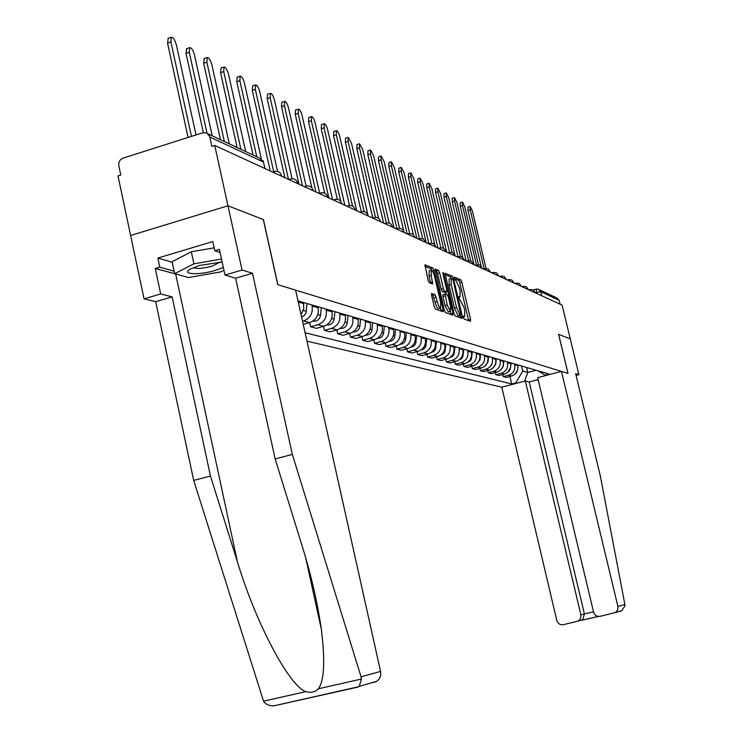 <?xml version="1.0" encoding="UTF-8"?>
<svg xmlns="http://www.w3.org/2000/svg" width="743" height="743" viewBox="0 0 743 743"><rect width="100%" height="100%" fill="white"/><g stroke="black" fill="none" stroke-linecap="round" stroke-linejoin="round"><path stroke-width="1.11" d="M463.502 317.512L464.264 319.137L470.486 321.301L470.579 319.425L461.802 282.052L460.734 279.739L454.354 277.074L455.106 280.018L455.923 280.362L459.406 287.838L460.14 290.968L460.066 296.959L458.933 296.596L458.914 297.915L463.966 307.286L464.7 310.435L464.616 316.499L463.521 316.174L463.502 317.512M431.748 293.429L431.599 295.398L434.209 306.627L435.389 309.079L443.134 311.763L443.181 309.785L434.033 270.489L432.872 268.047L424.977 264.759L428.07 280.204L429.25 282.684L432.686 284.002L431.191 275.402L431.302 270.22C432.472 270.563 433.606 272.765 434.683 276.823L440.72 302.726L440.58 308.011C439.419 307.648 438.314 305.466 437.255 301.472L435.073 294.674L431.544 293.485M214.736 145.452L562.107 305.122L570.262 338.873L558.578 334.331L567.977 373.385L277.854 284.708L263.421 219.575L227.971 205.792L214.736 145.452L211.876 146.352L209.545 136.062L206.721 133.016L202.802 132.793L123.124 158.092C119.827 159.522 118.397 162.095 118.834 165.81L120.784 175.042L118.007 175.924L130.629 235.475L227.971 205.792L130.629 235.475L144.058 298.872L160.702 293.968L172.125 296.847L155.677 301.667L144.058 298.872M454.038 313.602L455.153 315.961L462.36 318.459L462.387 316.546L453.499 278.597L452.403 276.247L445.066 273.183L454.038 313.602M452.84 315.162L445.447 312.58L444.305 310.175L435.203 269.05L438.546 270.424L439.68 272.848L443.357 288.6L444.49 290.996L446.682 291.823L446.719 289.909L442.912 273.61L442.93 272.282L443.794 273.972L452.961 313.221L452.84 315.162M306.98 341.139L501.804 387.205L556.786 620.405C557.891 623.656 560.092 625.086 563.389 624.687L578.388 621.009L580.627 618.399L580.896 614.898L584.407 613.95L582.744 619.773L581.574 620.284L598.57 616.411M539.585 289.835L556.535 297.813L559.173 300.339L540.746 291.72L535.071 292.668M560.101 304.203L559.173 300.339M514.555 363.968L514.741 364.748C515.438 369.912 513.394 373.395 508.602 375.206L511.639 376.004C516.394 374.203 518.428 370.748 517.732 365.621L517.546 364.841M511.639 376.004L506.308 377.425L503.243 376.636L502.751 374.537M508.602 375.206L503.243 376.636M495.349 372.559L495.86 374.723L499.008 375.54L504.413 374.091C509.234 372.271 511.295 368.751 510.59 363.55L510.404 362.76M507.32 361.86L507.506 362.658C508.221 367.896 506.141 371.426 501.293 373.265L495.86 374.723M487.714 370.525L488.244 372.754L491.495 373.59L496.965 372.122C501.859 370.274 503.949 366.698 503.243 361.423L503.048 360.615M499.872 359.686L500.058 360.504C500.782 365.816 498.674 369.41 493.751 371.277L488.244 372.754M479.848 368.417L480.387 370.72L483.739 371.584L489.293 370.098C494.262 368.212 496.38 364.59 495.655 359.222L495.47 358.405M492.191 357.448L492.377 358.275C493.111 363.671 490.974 367.321 485.978 369.215L480.387 370.72M471.731 366.243L472.288 368.621L475.743 369.522L481.38 368.008C486.414 366.085 488.569 362.408 487.845 356.956L487.649 356.129M484.26 355.145L484.455 355.981C485.188 361.46 483.024 365.166 477.963 367.098L472.288 368.621M463.353 364.005L463.929 366.466L467.496 367.386L473.217 365.844C478.325 363.894 480.517 360.151 479.774 354.625L479.579 353.779M476.077 352.758L476.282 353.612C477.025 359.175 474.823 362.946 469.678 364.906L463.929 366.466M454.707 361.683L455.292 364.228L458.979 365.184L464.784 363.615C469.975 361.627 472.195 357.829 471.443 352.21L471.238 351.355M467.635 350.306L467.839 351.16C468.592 356.826 466.353 360.652 461.134 362.649L455.292 364.228M445.763 359.287L446.376 361.925L450.184 362.909L456.081 361.312C461.347 359.296 463.595 355.433 462.833 349.721L462.638 348.848M458.905 347.761L459.109 348.634C459.871 354.392 457.604 358.284 452.311 360.318L446.376 361.925M436.522 356.807L437.153 359.538L441.091 360.559L447.082 358.934C452.422 356.881 454.716 352.944 453.945 347.139L453.741 346.257M449.886 345.133L450.091 346.024C450.862 351.876 448.558 355.832 443.181 357.903L437.153 359.538M426.974 354.244L427.624 357.067L431.692 358.126L437.776 356.473C443.2 354.383 445.531 350.38 444.751 344.473L444.537 343.572M440.553 342.412L440.766 343.322C441.546 349.266 439.206 353.296 433.736 355.405L427.624 357.067M417.083 351.588L417.752 354.522L421.968 355.609L428.144 353.919C433.661 351.792 436.02 347.724 435.231 341.724L435.026 340.805M430.894 339.607L431.107 340.526C431.906 346.572 429.519 350.677 423.965 352.823L417.752 354.522M406.839 348.829L407.536 351.876L411.91 353.009L418.179 351.29C423.779 349.117 426.185 344.975 425.386 338.864L425.172 337.935M420.9 336.69L421.114 337.628C421.913 343.786 419.498 347.956 413.851 350.139L407.536 351.876M396.233 345.978L396.957 349.136L401.48 350.306L407.851 348.551C413.545 346.349 415.996 342.133 415.179 335.91L414.966 334.963M410.535 333.672L410.749 334.629C411.566 340.898 409.105 345.142 403.375 347.371L396.957 349.136M385.227 343.015L385.979 346.294L390.669 347.51L397.152 345.727C402.938 343.47 405.427 339.179 404.601 332.845L404.387 331.88M399.79 330.542L400.013 331.517C400.839 337.898 398.332 342.226 392.499 344.492L385.979 346.294M373.813 339.941L374.593 343.35L379.459 344.613L386.044 342.792C391.942 340.489 394.468 336.115 393.632 329.669L393.409 328.685M388.645 327.301L388.868 328.285C389.704 334.787 387.159 339.198 381.224 341.511L374.593 343.35M361.962 336.746L362.77 340.294L367.822 341.604L374.528 339.737C380.518 337.396 383.091 332.938 382.246 326.372L382.023 325.369M377.072 323.929L377.295 324.932C378.15 331.564 375.559 336.05 369.522 338.418L362.77 340.294M349.656 333.421L350.492 337.118L355.739 338.474L362.556 336.579C368.658 334.183 371.277 329.641 370.423 322.945L370.19 321.923M365.045 320.428L365.277 321.45C366.141 328.202 363.503 332.79 357.355 335.195L350.492 337.118M336.848 329.957L337.721 333.811L343.182 335.223L350.12 333.282C356.324 330.839 358.999 326.205 358.126 319.379L357.894 318.338M352.544 316.787L352.776 317.837C353.649 324.719 350.965 329.39 344.706 331.852L337.721 333.811M323.53 326.353L324.431 330.375L330.115 331.842L337.183 329.864C343.498 327.366 346.219 322.638 345.337 315.673L345.096 314.614M339.532 312.998L339.774 314.066C340.656 321.087 337.916 325.861 331.545 328.378L324.431 330.375M309.655 322.592L310.593 326.799L316.518 328.332L323.716 326.298C330.152 323.753 332.92 318.923 332.028 311.819L331.777 310.741M325.982 309.051L326.223 310.137C327.124 317.307 324.329 322.174 317.846 324.747L310.593 326.799M303.255 324.412L309.682 322.592C316.239 319.982 319.063 315.051 318.153 307.797L317.902 306.692M311.856 304.936L312.106 306.051C313.017 313.37 310.175 318.338 303.562 320.967L302.55 321.255M301.082 314.67L303.813 308.605L303.432 302.485M521.567 366.011L522.766 371.045L527.799 372.466L536.112 370.246M526.611 367.479L527.799 372.466L524.558 381.168M516.914 383.193L515.8 382.914L522.766 371.045M305.113 332.762L511.723 383.992L515.8 382.914M537.793 370.738L545.065 375.141L549.179 374.054L298.017 300.906M545.065 375.141L546.124 375.447M509.939 376.46L511.723 383.992M468.638 320.66L459.75 282.637L458.672 280.325L454.372 278.532M451.233 278.514L450.314 276.833L444.936 274.594M460.419 317.8L459.926 315.552M460.939 315.255L453.202 280.566L452.431 278.913L451.261 278.504L451.177 284.513L456.546 307.453L460.066 314.948L460.939 315.255L458.951 315.803M451.168 278.532L449.162 279.099L449.078 285.108L451.177 284.513M458.84 315.84L457.967 315.534L454.437 308.039L449.078 285.108M435.064 270.471L436.401 271.037L438.546 270.424M444.658 292.361L442.354 291.6L441.221 289.203L437.543 273.452L436.401 271.037M445.754 292.083L446.311 294.442M450.267 311.428L450.825 313.815L452.961 313.221M447.175 304.974L450.407 311.391L450.518 306.19L448.419 297.209L447.295 294.822L445.113 294.014L447.175 304.974L445.038 305.577L448.382 311.958M445.011 294.079L442.967 294.609L442.93 296.541L445.066 295.946M445.038 305.577L442.93 296.541M450.955 314.503L450.825 313.815M438.519 308.586L438.407 308.614C437.246 308.261 436.132 306.079 435.073 302.085L432.89 295.287L431.479 294.767M431.228 270.248L429.138 270.842L429.017 276.024L431.191 275.402M430.671 283.241L429.017 276.024M431.646 270.294L430.717 268.66L424.829 266.208M441.147 311.085L440.469 308.039M486.043 268.529L472.464 211.142L470.18 206.47L470.226 209.888L484.195 268.938M518.159 365.017L517.945 367.088M517.667 369.884L515.103 374.11M481.185 266.347L467.997 210.538L467.96 207.121L470.18 206.47M478.455 264.684L464.793 206.842L462.462 202.096L462.49 205.551L476.495 264.861M511.091 362.955L510.831 365.547M510.645 367.376L507.803 372.28M474.015 264.629L460.242 206.21L460.214 202.755L462.462 202.096M470.69 260.904L456.908 202.412L454.512 197.582L454.53 201.084L468.564 260.663M503.81 360.838L503.252 366.383L500.299 370.376M466.195 261.034L452.246 201.762L452.227 198.26L454.512 197.582M576.076 375.41L578.899 374.667L570.262 338.873L558.615 334.35L568.014 373.395L561.439 371.379L537.663 377.685L593.546 612.009C594.66 615.278 596.889 616.709 600.223 616.3L615.51 612.501L617.674 609.892L617.916 606.437L624.891 604.533L624.984 605.879L621.789 610.7L619.811 611.48M624.891 604.533L600.335 475.984L575.658 373.655L578.899 374.667M501.804 387.205L525.32 380.964L580.896 614.898M561.439 371.379L617.916 606.437M538.127 379.636L529.239 381.986L525.32 380.964M529.239 381.986L584.407 613.95L593.508 611.87M172.125 296.847L210.445 475.994L193.691 480.405L263.561 701.188C265.548 704.345 268.985 705.887 273.879 705.822L357.55 687.191L359.25 686.346L361.46 679.028L361.042 676.78L292.343 454.419L275.161 458.942L235.624 278.216L224.99 275.059L219.38 249.351L214.783 250.725L212.786 241.568L157.85 258.053L159.791 267.136L174.113 271.195M210.445 475.994L237.435 561.884C255.741 622.875 289.408 686.532 305.902 691.603C310.899 693.07 315.069 692.132 318.394 688.78C324.282 680.597 325.258 660.694 321.32 629.061C317.382 602.044 310.973 574.283 302.085 545.78L275.161 458.942M193.691 480.405L155.677 301.667M292.343 454.419L252.49 273.275L242.06 270.034L227.971 205.792L263.31 219.529L277.743 284.671L295.612 290.132L380.565 671.431C381.28 675.647 379.998 678.935 376.72 681.312L374.091 682.408M242.06 270.034L224.99 275.059M178.561 274.761L155.278 268.483L160.702 293.968M155.278 268.483L159.791 267.136M252.49 273.275L235.624 278.216M220.058 252.434L214.783 250.725M157.85 258.053L172.2 262.27M222.092 262.028L199.412 265.483L190.579 268.957C180.103 274.511 199.078 275.43 215.581 270.322L223.327 267.443M193.44 267.582C196.579 269.05 202.876 268.548 212.312 266.087L220.337 262M223.949 270.313L220.773 271.882L188.453 277.538L174.642 273.665L172.088 261.74L191.313 251.766L214.151 247.846M174.642 273.665L193.923 263.839L221.498 259.056M191.313 251.766L193.923 263.839M462.759 257.329L448.772 197.852L446.32 192.939L446.329 196.486L460.428 256.474M496.315 358.655L495.748 364.284L492.572 368.407M458.041 256.911L444.008 197.174L444.008 193.626L446.32 192.939M454.809 254.58L440.395 193.152L437.878 188.155L437.868 191.74L452.078 252.332M488.578 356.399L488.002 362.12L484.603 366.364M449.561 252.379L435.519 192.437L435.528 188.852L437.878 188.155M446.673 252.063L431.748 188.304L429.166 183.215L429.148 186.846L443.534 248.329M480.6 354.077L480.015 359.881L476.393 364.246M440.831 247.744L426.761 187.561L426.788 183.93L429.166 183.215M437.952 248.051L422.832 183.307L420.176 178.125L420.148 181.794L434.85 244.8M472.362 351.68L471.285 359.324L469.901 361.079L467.932 362.055M431.859 243.137L417.724 182.527L417.761 178.849L420.176 178.125M428.887 243.639L413.628 178.144L410.898 172.859L410.851 176.583L426.241 242.673M463.864 349.201L462.74 357.011L461.273 358.832L459.193 359.788M422.665 238.633L408.399 177.326L408.446 173.602L410.898 172.859M419.414 238.605L404.118 172.803L401.313 167.435L401.257 171.206L416.851 238.354M455.078 346.647L453.908 354.634L452.357 356.501L450.165 357.439M413.257 234.426L398.759 171.958L398.824 168.187L401.313 167.435M409.616 233.423L394.292 167.296L391.403 161.816L391.329 165.633L407.145 233.896M445.995 344L444.788 352.163L443.134 354.086L440.831 354.996M404.099 232.494L388.803 166.404L388.886 162.587L391.403 161.816M399.539 228.231L384.131 161.602L381.168 156.011L381.075 159.884L396.966 228.677M436.605 341.269L435.352 349.609L433.606 351.588L431.191 352.47M394.013 227.86L378.503 160.664L378.605 156.801L381.168 156.011M389.174 223.123L373.627 155.705L370.571 150.012L370.46 153.931L386.379 223.039M426.881 338.436L425.581 346.972L423.742 348.996L421.216 349.851M383.574 223.058L367.85 154.73L367.961 150.81L370.571 150.012M378.531 218.275L362.751 149.603L359.593 143.798L359.473 147.764L375.447 217.318M416.823 335.502L415.467 344.241L413.526 346.312L410.879 347.13M372.735 217.959L356.826 148.581L356.946 144.606L359.593 143.798M367.915 214.968L351.485 143.288L348.235 137.362L348.086 141.384L364.172 211.644M406.393 332.465L405.715 339.114C405.121 342.282 403.3 344.009 400.236 344.315L400.18 344.315M361.321 211.857L345.393 142.219L345.541 138.189L348.235 137.362M356.714 210.715L339.811 136.74C338.771 132.904 337.647 130.889 336.449 130.684L336.291 134.762L352.581 206.145M395.573 329.316L394.886 336.087C394.282 339.31 392.425 341.074 389.313 341.381L389.081 341.381M349.498 205.542L333.551 135.616L333.718 131.539L336.449 130.684M344.854 205.263L327.709 129.951C326.632 126.022 325.471 123.96 324.236 123.765L324.05 127.898L340.758 201.353M384.354 326.047L383.648 332.938C383.044 336.226 381.15 338.028 377.983 338.344L377.574 338.334M337.294 199.282L321.273 128.771L321.45 124.638L324.236 123.765M332.548 199.607L315.143 122.911C314.038 118.88 312.84 116.772 311.549 116.586L311.354 120.775L328.833 197.898M372.707 322.657L371.992 329.678C371.37 333.031 369.447 334.87 366.225 335.186L365.621 335.158M324.719 193.217L308.521 121.666L308.791 117.459M319.666 193.282L302.104 115.592C300.961 111.459 299.717 109.305 298.38 109.128L298.157 113.382L315.905 191.954M360.606 319.137L359.872 326.298C359.24 329.706 357.281 331.582 354.002 331.907L353.213 331.861M311.884 187.877L295.277 114.292L295.584 110.01M305.512 187.18L306.097 186.075L288.544 107.986C287.374 103.741 286.083 101.54 284.68 101.382L284.448 105.682L302.466 185.778M348.021 315.469L347.269 322.768C346.628 326.251 344.631 328.165 341.297 328.499L340.303 328.425M298.937 184.162L281.513 106.62L281.857 102.283M292.083 178.71L274.446 100.082C273.238 95.717 271.901 93.46 270.443 93.321L270.183 97.686L288.479 179.351M334.935 311.651L334.164 319.109C333.505 322.657 331.471 324.607 328.081 324.951L326.883 324.84M284.894 177.698L267.201 98.643L267.573 94.231M277.548 171.429L259.771 91.844C258.527 87.358 257.134 85.055 255.611 84.925L255.332 89.355L273.703 171.707M318.069 306.748L318.023 307.221M321.301 307.686L320.512 315.292C319.834 318.914 317.772 320.902 314.308 321.264L312.896 321.106M270.266 170.983L252.295 90.33L252.713 85.863M261.285 158.779L244.484 83.272C243.202 78.656 241.754 76.297 240.156 76.185L239.859 80.681L256.762 156.773M303.72 302.568L303.636 303.385M307.082 303.543L305.902 312.979L304.426 315.394L301.639 317.15M253.038 155.018L236.766 81.684L237.231 77.133M245.645 151.544L228.556 74.337C227.219 69.582 225.714 67.158 224.042 67.074L223.727 71.625L240.899 149.306M237.11 147.523L220.569 72.656L221.089 68.04M229.299 143.854L211.922 65.013C210.538 60.099 208.978 57.62 207.223 57.564L206.879 62.18L224.34 141.523M220.476 139.703L203.675 63.239L204.241 58.548M212.219 135.82L194.555 55.27C193.124 50.199 191.49 47.654 189.651 47.636L189.289 52.316L206.991 133.146M203.35 132.653L186.019 53.394L186.651 48.629M196.003 134.957L176.407 45.091C174.911 39.843 173.203 37.234 171.271 37.252L170.89 41.998L191.453 136.396M188.081 137.474L167.556 43.113L168.252 38.264M536.687 293.439L536.316 289.148L538.006 289.092L540.746 291.72L541.712 295.742M303.562 320.967L309.682 322.592M317.846 324.747L323.716 326.298M331.545 328.378L337.183 329.864M344.706 331.852L350.12 333.282M357.355 335.195L362.556 336.579M369.522 338.418L374.528 339.737M381.224 341.511L386.044 342.792M392.499 344.492L397.152 345.727M403.375 347.371L407.851 348.551M413.851 350.139L418.179 351.29M423.965 352.823L428.144 353.919M433.736 355.405L437.776 356.473M443.181 357.903L447.082 358.934M452.311 360.318L456.081 361.312M461.134 362.649L464.784 363.615M469.678 364.906L473.217 365.844M477.963 367.098L481.38 368.008M485.978 369.215L489.293 370.098M493.751 371.277L496.965 372.122M501.293 373.265L504.413 374.091M298.268 302.039L303.683 303.608M312.106 306.051L318.153 307.797M326.223 310.137L332.028 311.819M339.774 314.066L345.337 315.673M352.776 317.837L358.126 319.379M365.277 321.45L370.423 322.945M377.295 324.932L382.246 326.372M388.868 328.285L393.632 329.669M400.013 331.517L404.601 332.845M410.749 334.629L415.179 335.91M421.114 337.628L425.386 338.864M431.107 340.526L435.231 341.724M440.766 343.322L444.751 344.473M450.091 346.024L453.945 347.139M459.109 348.634L462.833 349.721M467.839 351.16L471.443 352.21M476.282 353.612L479.774 354.625M484.455 355.981L487.845 356.956M492.377 358.275L495.655 359.222M500.058 360.504L503.243 361.423M507.506 362.658L510.59 363.55M514.741 364.748L517.732 365.621M535.081 292.696L533.78 292.101M530.14 290.429L530.511 289.566M528.18 289.529L526.852 288.916M521.066 286.259L519.719 285.637M513.738 282.888L512.354 282.256M506.169 279.414L504.757 278.764M498.367 275.82L496.918 275.161M490.306 272.114L488.829 271.436M481.984 268.288L480.47 267.591M473.375 264.341L471.824 263.626M464.477 260.245L462.889 259.511M455.264 256.01L453.639 255.267M445.735 251.626L444.054 250.855M435.853 247.085L434.135 246.295M425.609 242.376L423.844 241.568M414.984 237.491L413.173 236.664M403.951 232.42L402.084 231.565M392.49 227.154L390.577 226.281M380.574 221.683L378.605 220.773M368.175 215.981L366.15 215.052M355.265 210.046L353.176 209.089M341.808 203.861L339.662 202.876M327.774 197.415L325.564 196.393M313.128 190.682L310.843 189.623M297.813 183.642L295.454 182.555M281.801 176.277L279.359 175.162M523.156 287.216L523.546 286.352M515.958 283.91L516.366 283.037M508.546 280.501L508.964 279.619M500.893 276.981L501.33 276.09M492.99 273.35L493.454 272.449M484.835 269.607L485.318 268.697M476.412 265.734L476.922 264.814M467.709 261.731L468.229 260.802M458.7 257.589L459.063 256.623L461.905 256.827L464.347 259.688M449.376 253.307L449.756 252.332L452.645 252.527L455.134 255.443M439.726 248.868L440.116 247.883L442.587 247.911L444.667 249.276L445.596 251.05M429.733 244.271L430.132 243.277L428.553 243.732M419.358 239.506L419.786 238.503L418.179 238.967M408.604 234.565L409.049 233.543L407.424 234.017M397.44 229.429L397.895 228.407L396.251 228.89M385.84 224.098L386.314 223.058L384.651 223.55M373.785 218.563L374.277 217.504L372.587 218.005M361.237 212.795L361.739 211.727L360.03 212.238M348.17 206.786L348.699 205.709L346.962 206.229M334.554 200.526L335.093 199.44L333.347 199.969M320.344 193.997L320.911 192.901L319.137 193.44M290.021 180.057L290.615 178.942L288.804 179.5M273.805 172.608L274.427 171.484L272.597 172.051M264.861 168.494L263.431 162.067L209.832 137.009M265.028 168.568L263.431 162.067L259.242 157.943L207.966 133.814M463.381 316.75L464.384 316.472M458.803 297.209L459.806 296.931M458.672 280.325L460.734 279.739M459.75 282.637L461.802 282.052M468.508 319.992L470.579 319.425M450.314 276.833L452.403 276.247M452.413 278.904L453.499 278.597M460.298 317.122L462.387 316.546M454.437 308.039L456.546 307.453M457.967 315.534L460.066 314.948M437.543 273.452L439.68 272.848M441.221 289.203L443.357 288.6M442.354 291.6L444.49 290.996M444.463 292.417L446.599 291.813M443.051 274.186L443.794 273.972M432.89 295.287L435.073 294.674M434.061 297.729L436.243 297.116M435.073 302.085L437.255 301.472M430.559 282.665L432.732 282.052M430.717 268.66L432.872 268.047M432.342 270.972L434.033 270.489M441.017 310.388L443.181 309.785M467.997 210.538L470.226 209.888M460.242 206.21L462.49 205.551M452.246 201.762L454.53 201.084M263.561 701.188L305.902 691.603M318.394 688.78L361.46 679.028M361.042 676.78L380.565 671.431M175.719 274.223L237.435 561.884M444.008 197.174L446.329 196.486M435.519 192.437L437.868 191.74M480.015 359.881L479.541 359.751M426.761 187.561L429.148 186.846M471.768 357.578L471.211 357.42M417.724 182.527L420.148 181.794M463.26 355.2L462.601 355.015M408.399 177.326L410.851 176.583M454.465 352.739L453.704 352.526M398.759 171.958L401.257 171.206M445.373 350.194L444.5 349.953M388.803 166.404L391.329 165.633M435.965 347.566L434.98 347.297M378.503 160.664L381.075 159.884M426.231 344.845L425.126 344.538M367.85 154.73L370.46 153.931M416.154 342.031L414.91 341.687M356.826 148.581L359.473 147.764M405.715 339.114L404.331 338.724M345.393 142.219L348.086 141.384M394.886 336.087L393.353 335.65M333.551 135.616L336.291 134.762M383.648 332.938L381.958 332.465M321.273 128.771L324.05 127.898M371.992 329.678L370.125 329.158M308.521 121.666L311.354 120.775M359.872 326.298L357.82 325.722M295.277 114.292L298.157 113.382M347.269 322.768L345.021 322.146M281.513 106.62L284.448 105.682M334.164 319.109L331.703 318.422M267.201 98.643L270.183 97.686M320.512 315.292L317.818 314.54M252.295 90.33L255.332 89.355M306.283 311.308L303.348 310.49M236.766 81.684L239.859 80.681M220.569 72.656L223.727 71.625M203.675 63.239L206.879 62.18M186.019 53.394L189.289 52.316M167.556 43.113L170.89 41.998M534.96 292.213L533.233 289.919L530.391 289.547M530.353 289.556L529.044 289.919M528.059 289.036L526.304 286.705L523.425 286.324M523.378 286.334L522.05 286.705M520.945 285.758L519.162 283.399L516.236 283.009M516.199 283.018L514.853 283.399M513.617 282.377L511.797 279.981L508.834 279.591M508.788 279.6L507.423 279.99M506.048 278.894L504.209 276.461L501.191 276.062M501.144 276.08L499.77 276.47M498.247 275.3L496.37 272.83L493.306 272.421M493.259 272.44L491.866 272.83M490.185 271.585L488.272 269.077L485.16 268.669M485.114 268.678L483.702 269.077M481.854 267.749L479.495 264.982L475.269 265.205M473.245 263.784L471.276 261.192L468.053 260.774M468.006 260.784L466.558 261.202M459.016 256.632L457.539 257.059M449.71 252.341L448.215 252.769M440.079 247.893L438.556 248.329M435.714 246.5L433.587 243.713L430.132 243.277M425.47 241.781L423.296 238.94L419.786 238.503M414.835 236.878L412.625 233.989L409.049 233.543M403.802 231.797C402.752 229.02 400.783 227.897 397.895 228.407M392.341 226.522C391.264 223.689 389.248 222.538 386.314 223.058M380.425 221.033C379.32 218.145 377.268 216.965 374.277 217.504M368.026 215.321C366.884 212.368 364.794 211.17 361.739 211.727M355.108 209.368C353.947 206.359 351.81 205.142 348.699 205.709M341.65 203.173C340.461 200.09 338.269 198.845 335.093 199.44M327.617 196.7C326.391 193.552 324.152 192.288 320.911 192.901M312.961 189.957C311.698 186.734 309.404 185.444 306.097 186.075L304.305 186.623M297.646 182.899C296.346 179.602 293.996 178.283 290.615 178.942M281.625 175.515C280.278 172.135 277.882 170.797 274.427 171.484M263.598 162.16L262.771 160.395M533.325 289.984L536.279 289.157M538.006 289.092L536.316 289.148M463.391 316.843L464.616 316.499M458.812 297.311L460.066 296.959M458.886 315.84L460.985 315.264M444.555 292.426L446.682 291.823M448.27 311.986L450.407 311.391M442.967 294.609L445.076 294.024M438.407 308.614L440.58 308.011M578.388 621.009L582.744 619.773M598.496 616.402L581.973 620.164M615.51 612.501L621.789 610.7M305.744 558.021L321.32 629.061M359.25 686.346L376.72 681.312M358.776 686.699L273.879 705.822M219.937 262.01L220.039 262.474M308.726 117.478L311.549 116.586M354.002 331.907L353.38 331.74M295.5 110.038L298.38 109.128M341.297 328.499L340.508 328.285M281.755 102.311L284.68 101.382M328.081 324.951L327.096 324.691M267.461 94.268L270.443 93.321M314.308 321.264L313.128 320.948M252.583 85.9L255.611 84.925M237.073 77.188L240.156 76.185M220.903 68.105L224.042 67.074M204.019 58.623L207.223 57.564M186.382 48.722L189.651 47.636M167.946 38.367L171.271 37.252"/></g></svg>
